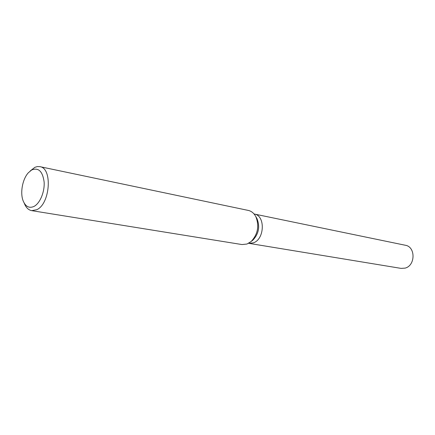 <?xml version="1.0" encoding="UTF-8"?>
<svg xmlns="http://www.w3.org/2000/svg" width="435" height="435" viewBox="0 0 435 435"><rect width="100%" height="100%" fill="white"/><g stroke="black" fill="none" stroke-linecap="round" stroke-linejoin="round"><path stroke-width="0.65" d="M256.242 217.353L256.976 218.593C260.13 226.575 258.803 233.725 252.996 240.044L251.865 240.941M248.831 243.339L253.241 242.882C264.725 239.44 265.513 215.504 254.274 214.025C265.513 215.504 264.725 239.44 253.241 242.882L248.608 243.301M30.205 170.966L34.882 167.317L37.394 166.567L39.846 166.648L248.314 210.426C251.479 211.144 253.975 213.204 255.802 216.603C259.445 225.857 257.906 234.15 251.185 241.479L247.026 244.024L241.98 244.557L31.684 210.643C28.4 210.007 25.915 207.511 24.235 203.156M39.846 166.648C52.706 168.019 50.21 203.966 36.73 209.719L31.684 210.643M31.657 169.982C38.454 167.274 42.608 171.259 44.12 181.939C44.838 191.813 39.982 203.422 33.952 206.451C29.15 208.539 25.534 206.636 23.098 200.731C19.988 192.759 22.517 179.149 28.28 172.82L31.657 169.982M254.366 214.042L405.36 245.258C415.702 246.743 415.534 265.638 405.105 268.118L401.07 268.384L248.929 243.355M256.976 218.593L255.802 216.603M252.996 240.044L251.185 241.479"/></g></svg>
